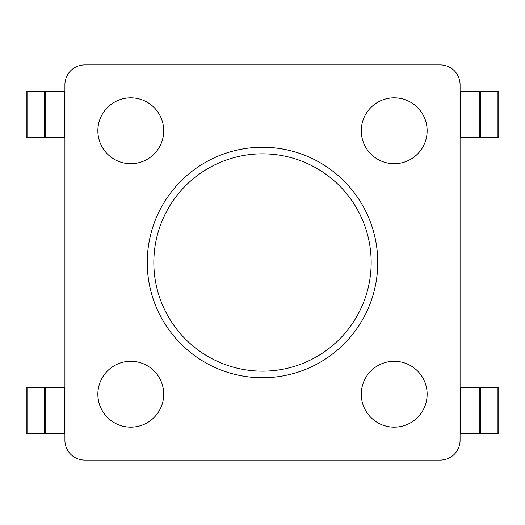 <?xml version="1.0" encoding="UTF-8"?>
<svg xmlns="http://www.w3.org/2000/svg" width="525" height="525" viewBox="0 0 525 525"><rect width="100%" height="100%" fill="white"/><g stroke="black" fill="none" stroke-linecap="round" stroke-linejoin="round"><path stroke-width="0.79" d="M163.715 394.216A32.931 32.931 0 0 0 114.319 365.702A32.931 32.931 0 0 0 114.319 422.737A32.931 32.931 0 0 0 163.715 394.216M84.682 460.077L440.317 460.077A19.76 19.76 0 0 0 460.077 440.317L460.077 84.682A19.76 19.76 0 0 0 440.317 64.923L84.682 64.923A19.76 19.76 0 0 0 64.923 84.682L64.923 440.317A19.76 19.76 0 0 0 84.682 460.077M427.147 394.216A32.931 32.931 0 0 0 377.751 365.702A32.931 32.931 0 0 0 377.751 422.737A32.931 32.931 0 0 0 427.147 394.216M163.715 130.784A32.931 32.931 0 0 0 114.319 102.263A32.931 32.931 0 0 0 114.319 159.298A32.931 32.931 0 0 0 163.715 130.784M427.147 130.784A32.931 32.931 0 0 0 377.751 102.263A32.931 32.931 0 0 0 377.751 159.298A32.931 32.931 0 0 0 427.147 130.784M377.751 262.5A115.251 115.251 0 0 0 204.875 162.691A115.251 115.251 0 0 0 204.875 362.309A115.251 115.251 0 0 0 377.751 262.5A115.251 115.251 0 0 0 204.875 162.691A115.251 115.251 0 0 0 204.875 362.309A115.251 115.251 0 0 0 377.751 262.5M27.057 137.366L44.362 137.366L44.362 91.265L26.25 91.265L26.25 137.366L27.057 137.366L27.057 91.265M44.362 91.265L64.923 91.265M44.362 137.366L64.923 137.366M64.923 433.735L26.25 433.735L26.25 387.634L64.923 387.634M460.077 433.735L498.75 433.735L498.75 387.634L460.077 387.634M497.943 137.366L480.637 137.366L480.637 91.265L498.75 91.265L498.75 137.366L497.943 137.366L497.943 91.265M480.637 91.265L460.077 91.265M480.637 137.366L460.077 137.366M45.17 137.366L45.17 91.265M45.17 433.735L45.17 387.634M479.83 433.735L479.83 387.634M479.83 137.366L479.83 91.265M371.168 262.5A108.668 108.668 0 0 0 208.169 168.394A108.668 108.668 0 0 0 208.169 356.606A108.668 108.668 0 0 0 371.168 262.5M64.267 137.366L64.267 91.265M64.267 433.735L64.267 387.634M460.733 433.735L460.733 387.634M460.733 137.366L460.733 91.265M44.362 433.735L44.362 387.634M27.057 433.735L27.057 387.634M480.637 433.735L480.637 387.634M497.943 433.735L497.943 387.634"/></g></svg>
